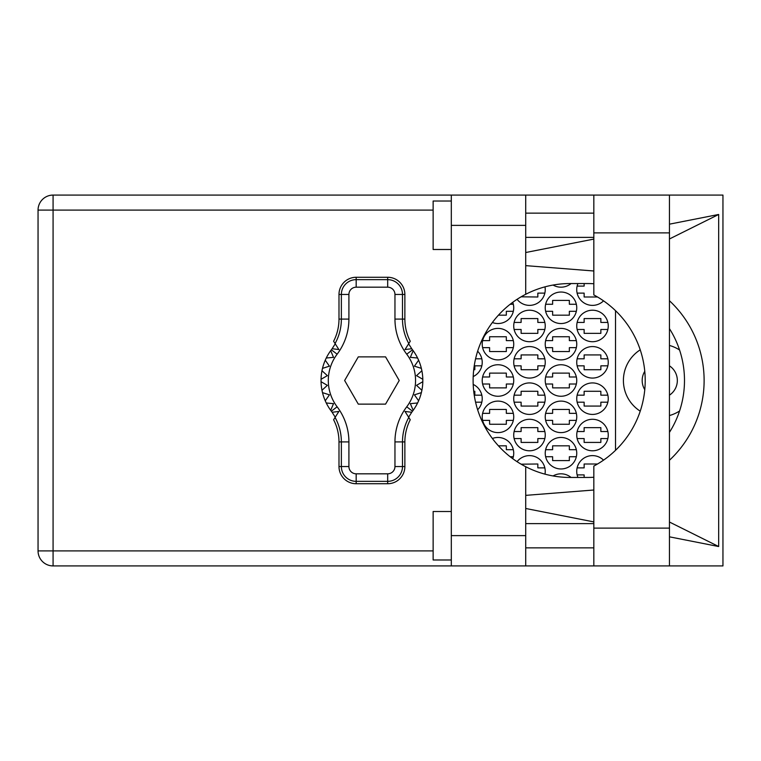 <?xml version="1.0" encoding="UTF-8"?>
<svg xmlns="http://www.w3.org/2000/svg" width="761" height="761" viewBox="0 0 761 761"><rect width="100%" height="100%" fill="white"/><g stroke="black" fill="none" stroke-linecap="round" stroke-linejoin="round"><path stroke-width="1.14" d="M640.239 349.832A36.357 36.357 0 0 0 640.239 411.168M669.452 415.544A36.357 36.357 0 0 0 679.573 410.988M644.776 371.311A17.57 17.57 0 0 0 644.776 389.689M669.452 395.159A17.57 17.57 0 0 0 669.452 365.841M603.54 460.148A15.753 15.753 0 0 0 577.951 477.451M544.99 474.151A15.753 15.753 0 0 0 517.071 461.68M576.743 435.035A15.753 15.753 0 0 0 592.496 450.788A15.753 15.753 0 0 0 608.248 435.035A15.753 15.753 0 0 0 592.496 419.282A15.753 15.753 0 0 0 576.743 435.035M513.723 435.035A15.753 15.753 0 0 0 529.475 450.788A15.753 15.753 0 0 0 545.237 435.035A15.753 15.753 0 0 0 529.475 419.282A15.753 15.753 0 0 0 513.723 435.035M576.743 398.678A15.753 15.753 0 0 0 592.496 414.431A15.753 15.753 0 0 0 608.248 398.678A15.753 15.753 0 0 0 592.496 382.926A15.753 15.753 0 0 0 576.743 398.678M513.723 398.678A15.753 15.753 0 0 0 529.475 414.431A15.753 15.753 0 0 0 545.237 398.678A15.753 15.753 0 0 0 529.475 382.926A15.753 15.753 0 0 0 513.723 398.678M477.651 409.77A15.753 15.753 0 0 0 473.209 384.438M576.743 362.322A15.753 15.753 0 0 0 592.496 378.074A15.753 15.753 0 0 0 608.248 362.322A15.753 15.753 0 0 0 592.496 346.569A15.753 15.753 0 0 0 576.743 362.322M513.723 362.322A15.753 15.753 0 0 0 529.475 378.074A15.753 15.753 0 0 0 545.237 362.322A15.753 15.753 0 0 0 529.475 346.569A15.753 15.753 0 0 0 513.723 362.322M473.209 376.562A15.753 15.753 0 0 0 477.651 351.23M576.743 325.965A15.753 15.753 0 0 0 592.496 341.718A15.753 15.753 0 0 0 608.248 325.965A15.753 15.753 0 0 0 592.496 310.212A15.753 15.753 0 0 0 576.743 325.965M513.723 325.965A15.753 15.753 0 0 0 529.475 341.718A15.753 15.753 0 0 0 545.237 325.965A15.753 15.753 0 0 0 529.475 310.212A15.753 15.753 0 0 0 513.723 325.965M577.951 283.549A15.753 15.753 0 0 0 603.54 300.852M517.071 299.32A15.753 15.753 0 0 0 544.99 286.849M545.237 453.214A15.753 15.753 0 0 0 560.99 468.966A15.753 15.753 0 0 0 576.743 453.214A15.753 15.753 0 0 0 560.99 437.461A15.753 15.753 0 0 0 545.237 453.214M512.743 458.683A15.753 15.753 0 0 0 492.377 438.488M545.237 416.857A15.753 15.753 0 0 0 560.99 432.609A15.753 15.753 0 0 0 576.743 416.857A15.753 15.753 0 0 0 560.99 401.104A15.753 15.753 0 0 0 545.237 416.857M482.217 416.857A15.753 15.753 0 0 0 497.97 432.609A15.753 15.753 0 0 0 513.723 416.857A15.753 15.753 0 0 0 497.97 401.104A15.753 15.753 0 0 0 482.217 416.857M545.237 380.5A15.753 15.753 0 0 0 560.99 396.253A15.753 15.753 0 0 0 576.743 380.5A15.753 15.753 0 0 0 560.99 364.747A15.753 15.753 0 0 0 545.237 380.5M482.217 380.5A15.753 15.753 0 0 0 497.97 396.253A15.753 15.753 0 0 0 513.723 380.5A15.753 15.753 0 0 0 497.97 364.747A15.753 15.753 0 0 0 482.217 380.5M545.237 344.143A15.753 15.753 0 0 0 560.99 359.896A15.753 15.753 0 0 0 576.743 344.143A15.753 15.753 0 0 0 560.99 328.391A15.753 15.753 0 0 0 545.237 344.143M482.217 344.143A15.753 15.753 0 0 0 497.97 359.896A15.753 15.753 0 0 0 513.723 344.143A15.753 15.753 0 0 0 497.97 328.391A15.753 15.753 0 0 0 482.217 344.143M545.627 311.297A15.753 15.753 0 0 0 576.343 311.297L569.352 311.297L569.352 315.178L552.629 315.178L552.629 311.297L545.627 311.297M545.237 307.786A15.753 15.753 0 0 0 560.99 323.539A15.753 15.753 0 0 0 576.743 307.786A15.753 15.753 0 0 0 560.99 292.034A15.753 15.753 0 0 0 545.237 307.786M492.377 322.512A15.753 15.753 0 0 0 512.743 302.317M553.076 285.052A15.753 15.753 0 0 0 571.054 283.549M571.054 477.451A15.753 15.753 0 0 0 553.076 475.948M577.142 467.882L584.134 467.882L584.134 464.001L597.537 464.001M584.134 477.451L584.134 474.912L577.142 474.912M521.114 464.181L537.837 464.001L537.837 467.882L544.838 467.882M577.142 431.525L584.134 431.525L584.134 427.644L600.857 427.644L600.857 431.525L607.858 431.525M607.858 438.555L600.857 438.555L600.857 442.426L584.134 442.426L584.134 438.555L577.142 438.555M514.122 431.525L521.114 431.525L521.114 427.644L537.837 427.644L537.837 431.525L544.838 431.525M544.838 438.555L537.837 438.555L537.837 442.426L521.114 442.426L521.114 438.555L514.122 438.555M577.142 395.168L584.134 395.168L584.134 391.287L600.857 391.287L600.857 395.168L607.858 395.168M607.858 402.189L600.857 402.189L600.857 406.07L584.134 406.07L584.134 402.189L577.142 402.189M514.122 395.168L521.114 395.168L521.114 391.287L537.837 391.287L537.837 395.168L544.838 395.168M544.838 402.189L537.837 402.189L537.837 406.07L521.114 406.07L521.114 402.189L514.122 402.189M473.723 391.287L474.826 391.287L474.826 395.168L481.818 395.168M481.818 402.189L475.587 402.189M577.142 358.812L584.134 358.812L584.134 354.93L600.857 354.93L600.857 358.812L607.858 358.812M607.858 365.832L600.857 365.832L600.857 369.713L584.134 369.713L584.134 365.832L577.142 365.832M514.122 358.812L521.114 358.812L521.114 354.93L537.837 354.93L537.837 358.812L544.838 358.812M544.838 365.832L537.837 365.832L537.837 369.713L521.114 369.713L521.114 365.832L514.122 365.832M481.818 365.832L474.826 365.832L474.826 369.713L473.723 369.713M475.587 358.812L481.818 358.812M577.142 322.445L584.134 322.445L584.134 318.574L600.857 318.574L600.857 322.445L607.858 322.445M607.858 329.475L600.857 329.475L600.857 333.356L584.134 333.356L584.134 329.475L577.142 329.475M514.122 322.445L521.114 322.445L521.114 318.574L537.837 318.574L537.837 322.445L544.838 322.445M544.838 329.475L537.837 329.475L537.837 333.356L521.114 333.356L521.114 329.475L514.122 329.475M577.142 286.088L584.134 286.088L584.134 283.549M597.537 296.999L584.134 296.999L584.134 293.118L577.142 293.118M544.838 293.118L537.837 293.118L537.837 296.999L521.114 296.819M545.627 449.703L552.629 449.703L552.629 445.822L569.352 445.822L569.352 449.703L576.343 449.703M576.343 456.733L569.352 456.733L569.352 460.605L552.629 460.605L552.629 456.733L545.627 456.733M498.436 445.822L506.331 445.822L506.331 449.703L513.323 449.703M513.323 456.733L510.165 456.733M545.627 413.347L552.629 413.347L552.629 409.466L569.352 409.466L569.352 413.347L576.343 413.347M576.343 420.376L569.352 420.376L569.352 424.248L552.629 424.248L552.629 420.376L545.627 420.376M482.607 413.347L489.608 413.347L489.608 409.466L506.331 409.466L506.331 413.347L513.323 413.347M513.323 420.376L506.331 420.376L506.331 424.248L489.608 424.248L489.608 420.376L482.607 420.376M545.627 376.99L552.629 376.99L552.629 373.109L569.352 373.109L569.352 376.99L576.343 376.99M576.343 384.01L569.352 384.01L569.352 387.891L552.629 387.891L552.629 384.01L545.627 384.01M482.607 376.99L489.608 376.99L489.608 373.109L506.331 373.109L506.331 376.99L513.323 376.99M513.323 384.01L506.331 384.01L506.331 387.891L489.608 387.891L489.608 384.01L482.607 384.01M545.627 340.624L552.629 340.624L552.629 336.752L569.352 336.752L569.352 340.624L576.343 340.624M576.343 347.653L569.352 347.653L569.352 351.534L552.629 351.534L552.629 347.653L545.627 347.653M482.607 340.624L489.608 340.624L489.608 336.752L506.331 336.752L506.331 340.624L513.323 340.624M513.323 347.653L506.331 347.653L506.331 351.534L489.608 351.534L489.608 347.653L482.607 347.653M545.627 304.267L552.629 304.267L552.629 300.395L569.352 300.395L569.352 304.267L576.343 304.267M513.323 311.297L506.331 311.297L506.331 315.178L498.436 315.178M510.165 304.267L513.323 304.267M615.525 310.669L615.525 450.331M679.573 350.012A36.357 36.357 0 0 0 669.452 345.456M593.827 195.082L525.718 195.082L525.718 294.288A96.951 96.951 0 0 0 525.718 466.712L525.718 565.918L593.827 565.918L593.827 466.074A96.951 96.951 0 0 0 593.827 294.926L593.827 195.082L669.452 195.082L669.452 565.918L722.95 565.918L722.95 195.082L669.452 195.082M451.311 559.982L433.133 559.982L433.133 511.506L451.311 511.506M451.311 249.494L433.133 249.494L433.133 201.018L451.311 201.018M593.827 213.137L525.718 213.137M593.827 237.375L525.718 237.375M593.827 523.625L525.718 523.625M593.827 547.863L525.718 547.863M525.718 565.918L451.311 565.918L451.311 535.62L525.718 535.62M525.718 225.38L451.311 225.38L451.311 535.62M451.311 225.38L451.311 195.082L525.718 195.082M669.452 536.828L718.669 546.531L718.669 214.469L669.452 224.172M593.827 239.087L525.718 252.519M525.718 508.481L593.827 521.913M451.311 565.918L53.08 565.918A15.03 15.03 0 0 1 38.05 550.897L38.05 210.103A15.03 15.03 0 0 1 53.08 195.082L451.311 195.082M593.827 477.252A96.951 96.951 0 0 1 587.54 477.451L570.075 477.451A96.951 96.951 0 0 1 525.718 466.712M525.718 495.363L593.827 490.008M669.452 460.253A109.07 109.07 0 0 0 669.452 300.747M593.827 270.992L525.718 265.637M525.718 294.288A96.951 96.951 0 0 1 570.075 283.549L587.54 283.549A96.951 96.951 0 0 1 593.827 283.748M669.452 328.638A96.951 96.951 0 0 1 669.452 432.362M718.669 546.531L669.452 522.027M669.452 238.973L718.669 214.469M335.24 417.19L332.119 412.272A50.901 50.901 0 0 0 331.33 411.197A50.901 50.901 0 0 1 330.683 410.322L333.527 403.644L330.683 410.322A50.901 50.901 0 0 1 326.269 402.988L333.527 403.644L326.269 402.988A50.901 50.901 0 0 1 325.251 400.79L329.446 394.835L325.251 400.79A50.901 50.901 0 0 1 322.502 392.638L329.446 394.835L322.502 392.638A50.901 50.901 0 0 1 321.047 381.708L327.354 385.351L321.047 381.708A50.901 50.901 0 0 1 321.047 379.292L327.354 375.649L321.979 370.731A50.901 50.901 0 0 1 322.502 368.362L329.446 366.165L325.251 360.21A50.901 50.901 0 0 1 326.269 358.012L333.527 357.356L330.683 350.678A50.901 50.901 0 0 1 331.33 349.803A50.901 50.901 0 0 0 332.119 348.728L338.873 349.546L333.613 341.242A48.257 48.257 0 0 0 338.987 319.097L341.366 319.097L341.366 294.45A14.801 14.801 0 0 1 356.177 279.648L387.682 279.648A14.801 14.801 0 0 1 402.493 294.45L402.493 319.097A50.635 50.635 0 0 0 408.79 343.553L410.255 341.242A48.257 48.257 0 0 1 404.871 319.097L404.871 294.45L394.959 294.45A7.268 7.268 0 0 0 387.682 287.182L356.177 287.182A7.268 7.268 0 0 0 348.909 294.45L348.909 319.097A58.169 58.169 0 0 1 337.133 354.188A43.624 43.624 0 0 0 337.133 406.812A58.169 58.169 0 0 1 348.909 441.903L348.909 466.55A7.268 7.268 0 0 0 356.177 473.818L387.682 473.818A7.268 7.268 0 0 0 394.959 466.55L394.959 441.903A58.169 58.169 0 0 1 406.726 406.812A43.624 43.624 0 0 0 406.726 354.188A58.169 58.169 0 0 1 394.959 319.097L394.959 294.45M348.909 294.45L338.987 294.45L338.987 319.097M338.987 294.45A17.189 17.189 0 0 1 356.177 277.27L356.177 287.182M387.682 287.182L387.682 277.27L356.177 277.27M387.682 277.27A17.189 17.189 0 0 1 404.871 294.45M408.79 343.553L404.995 349.546L411.739 348.728A50.901 50.901 0 0 0 412.529 349.803A50.901 50.901 0 0 1 422.812 381.708L416.505 385.351L421.889 390.269A50.901 50.901 0 0 1 421.366 392.638L414.422 394.835L418.607 400.79A50.901 50.901 0 0 1 417.589 402.988L410.341 403.644L413.175 410.322A50.901 50.901 0 0 1 412.529 411.197A50.901 50.901 0 0 0 411.739 412.272L408.628 417.199M417.589 358.012L410.341 357.356L413.175 350.678L410.341 357.356L417.589 358.012M422.812 379.292L416.505 375.649L421.889 370.731L416.505 375.649L422.812 379.292M421.366 368.362L414.422 366.165L418.607 360.21L414.422 366.165L421.366 368.362M327.354 385.351L321.979 390.269L327.354 385.351M411.739 412.272L404.995 411.454L410.255 419.758A48.257 48.257 0 0 0 404.871 441.903L402.493 441.903L402.493 466.55A14.801 14.801 0 0 1 387.682 481.352L356.177 481.352A14.801 14.801 0 0 1 341.366 466.55L341.366 441.903A50.635 50.635 0 0 0 335.078 417.447L333.613 419.758A48.257 48.257 0 0 1 338.987 441.903L338.987 466.55L348.909 466.55M394.959 466.55L404.871 466.55L404.871 441.903M404.871 466.55A17.189 17.189 0 0 1 387.682 483.73L387.682 473.818M356.177 473.818L356.177 483.73L387.682 483.73M356.177 483.73A17.189 17.189 0 0 1 338.987 466.55M422.812 381.708A50.901 50.901 0 0 1 421.889 390.269L416.505 385.351L422.812 381.708M421.366 392.638A50.901 50.901 0 0 1 418.607 400.79L414.422 394.835L421.366 392.638M417.589 402.988A50.901 50.901 0 0 1 413.175 410.322L410.341 403.644L417.589 402.988M321.979 370.731A50.901 50.901 0 0 0 321.047 379.292L327.354 375.649L321.979 370.731M325.251 360.21A50.901 50.901 0 0 0 322.502 368.362L329.446 366.165L325.251 360.21M330.683 350.678A50.901 50.901 0 0 0 326.269 358.012L333.527 357.356L330.683 350.678M332.119 348.728L335.24 343.801M411.739 348.728L408.628 343.81M399.221 380.5L385.57 356.871L358.288 356.871L344.638 380.5L358.288 404.129L385.57 404.129L399.221 380.5M335.078 343.553A50.635 50.635 0 0 0 341.366 319.097L348.909 319.097M408.79 417.447A50.635 50.635 0 0 0 402.493 441.903L394.959 441.903M332.119 412.272L338.873 411.454L335.078 417.447M433.133 210.103L53.08 210.103L53.08 550.897L433.133 550.897M53.08 565.918L53.08 550.897L38.05 550.897A15.03 15.03 0 0 0 53.08 565.918M38.05 210.103L53.08 210.103L53.08 195.082M593.827 528.115L669.452 528.115M593.827 232.885L669.452 232.885M394.959 319.097L404.871 319.097M412.529 349.803L406.726 354.188M412.529 411.197L406.726 406.812M337.133 406.812L331.33 411.197M337.133 354.188L331.33 349.803M348.909 441.903L338.987 441.903M593.827 565.918L669.452 565.918"/></g></svg>
